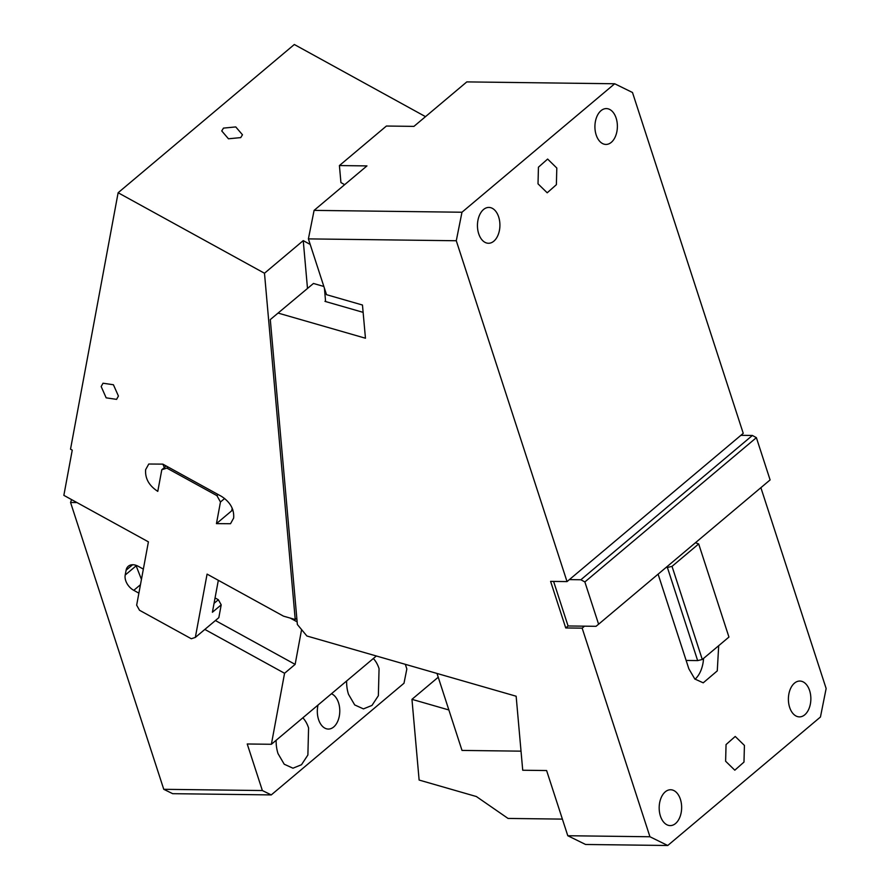 <?xml version="1.0" encoding="UTF-8"?>
<svg xmlns="http://www.w3.org/2000/svg" width="890" height="890" viewBox="0 0 890 890"><rect width="100%" height="100%" fill="white"/><g stroke="black" fill="none" stroke-linecap="round" stroke-linejoin="round"><path stroke-width="1.33" d="M270.293 319.577L313.458 283.465L270.293 319.577L297.371 624.513L306.883 635.994L516.144 696.225L522.719 770.239L546.605 770.54L567.787 835.732L649.945 836.756L667.745 845.5L585.576 844.477L567.787 835.732M521.028 751.16L462.01 750.426L437.001 673.441M567.03 581.593L456.281 240.745L308.396 238.887L314.092 210.385L461.977 212.232L614.69 83.76L632.49 92.493L743.239 433.341L567.03 581.593L550.599 581.381L565.729 627.951L582.16 628.151L649.945 836.756M278.214 313.113L365.456 338.222L362.464 305.025L326.519 294.679L308.396 238.887M313.458 283.465L323.849 286.458M363.109 312.346L324.95 301.365L325.54 300.865M760.883 487.676L826.143 688.515L820.447 717.017L667.745 845.5M658.099 574.15L688.86 668.824L694.812 679.003L703.222 682.83L717.273 670.882L718.697 645.673M582.16 628.151L584.508 626.171L568.076 625.97L565.729 627.951M744.418 745.419L735.229 736.453L726.051 744.574L725.617 761.228L734.806 770.195L743.984 762.074L744.418 745.419M680.394 799.276A17.922 11.236 -89.3 0 1 670.181 825.597A17.922 11.236 -89.3 0 1 660.424 816.074A17.922 11.236 -89.3 0 1 670.637 789.753A17.922 11.236 -89.3 0 1 680.394 799.276M809.611 690.562A17.922 11.236 -89.3 0 1 799.398 716.884A17.922 11.236 -89.3 0 1 789.641 707.372A17.922 11.236 -89.3 0 1 799.854 681.05A17.922 11.236 -89.3 0 1 809.611 690.562M553.602 581.426L568.076 625.97M461.977 212.232L456.281 240.745M538.016 183.841L547.205 192.796L556.384 184.686L556.806 168.032L547.628 159.065L538.439 167.186L538.016 183.841M498.667 216.949A17.922 11.236 -89.3 0 1 488.454 243.27A17.922 11.236 -89.3 0 1 478.698 233.747A17.922 11.236 -89.3 0 1 488.899 207.426A17.922 11.236 -89.3 0 1 498.667 216.949M616.136 118.114A17.922 11.236 -89.3 0 1 605.923 144.436A17.922 11.236 -89.3 0 1 596.167 134.924A17.922 11.236 -89.3 0 1 606.368 108.591A17.922 11.236 -89.3 0 1 616.136 118.114M314.092 210.385L366.958 165.907L339.413 165.562L340.926 182.561L344.641 184.675M562.38 819.111L508.045 818.433L476.384 796.539L419.123 780.052L411.959 699.34L438.225 677.234M740.892 435.321L752.384 435.466L580.881 579.757L584.864 581.949L598.603 624.213L596.011 626.315L584.508 626.171M695.446 542.733L698.683 543.935L672.028 566.363L702.288 659.49L697.649 660.591L686.145 660.447M697.649 660.591L667.389 567.464L666.076 567.442M703.556 658.411A26.355 16.521 -89.3 0 1 695.046 679.226M580.881 579.757L569.378 579.613M614.69 83.76L466.805 81.902L413.939 126.38L386.405 126.035L339.413 165.562M411.959 699.34L448.86 709.964M752.384 435.466L756.378 437.657L584.864 581.949M598.603 624.213L770.106 479.921L756.378 437.657M672.028 566.363L667.389 567.464M702.288 659.49L728.943 637.062L698.683 543.935M295.224 619.518L283.487 616.147L207.081 574.117L195.333 637.429L191.283 638.742L139.519 610.262L136.66 605.167L148.407 541.854L63.858 495.352L72.246 450.129L70.521 449.183L118.125 192.741L264.486 273.241L295.224 619.518L296.815 618.194M224.647 498.478L220.464 501.993L216.448 523.632L230.521 523.732L233.647 518.08C234.315 509.325 230.265 502.094 221.51 496.386L162.837 464.124L148.775 464.024L145.637 469.675C144.981 478.431 149.019 485.662 157.786 491.369L161.802 469.731L166.241 465.993M220.464 501.993L216.904 495.619L166.853 468.096L161.802 469.731M101.171 386.549L106.166 397.841L116.579 399.365L118.426 396.039L113.419 384.747L103.006 383.223L101.171 386.549M425.509 116.646L294.323 44.5L118.125 192.741M195.333 637.429L218.829 617.66L221.21 604.844L212.398 612.253L218.328 580.302M307.484 288.338L303.245 240.623L264.486 273.241M303.245 240.623L310.198 244.45M240.734 137.605L242.469 134.779L235.761 126.925L223.479 128.115L221.744 130.93L228.452 138.784L240.734 137.605M168.121 467.028L166.853 468.096M216.904 495.619L218.172 494.551M216.448 523.632L231.723 510.782L232.201 508.212M162.937 464.18A17.922 12.282 -130.1 0 0 164.428 467.517M214.045 603.353L218.35 599.738L215.057 597.924M218.35 599.738L221.21 604.844M325.595 301.554L324.416 288.182M232.001 509.303L232.802 509.748M138.885 593.152L133.778 590.337A12.649 8.678 49.9 0 1 125.201 575.029L126.102 570.223A12.649 8.678 49.9 0 1 128.305 566.24A12.649 8.678 49.9 0 1 132.821 564.738A12.649 8.678 49.9 0 1 138.239 566.296L143.346 569.111M76.963 502.561L70.566 502.483L163.76 789.308L262.361 790.543L247.231 743.984L271.383 744.285L284.566 673.274L204.845 629.43M297.138 621.865L290.274 618.094M135.936 565.295L141.443 579.401M215.413 620.53L295.135 664.385L301.588 629.608M262.361 790.543L271.261 794.915L403.993 683.242L406.841 668.98L405.328 664.329M346.622 680.984A27.412 17.177 -89.3 0 0 348.513 694.334L354.698 704.924L363.443 708.896L371.976 705.425L378.361 695.713L379.062 668.646A27.412 17.177 -89.3 0 0 373.333 658.511M331.436 693.766A17.922 11.236 -89.3 0 1 338.534 702.744A17.922 11.236 -89.3 0 1 328.321 729.066A17.922 11.236 -89.3 0 1 318.564 719.543A17.922 11.236 -89.3 0 1 318.03 705.036M302.845 717.807A27.412 17.177 -89.3 0 1 308.574 727.942L307.884 755.009L301.488 764.732L292.966 768.203L284.221 764.221L278.036 753.641A27.412 17.177 -89.3 0 1 276.134 740.291M271.261 794.915L172.66 793.68L163.76 789.308M71.556 499.579L70.566 502.483M284.566 673.274L295.135 664.385M376.337 655.986L271.383 744.285M232.835 509.848L231.723 510.782M126.102 570.223L132.61 564.738M125.201 575.029L135.781 566.14M133.778 590.337L140.453 584.719"/></g></svg>
